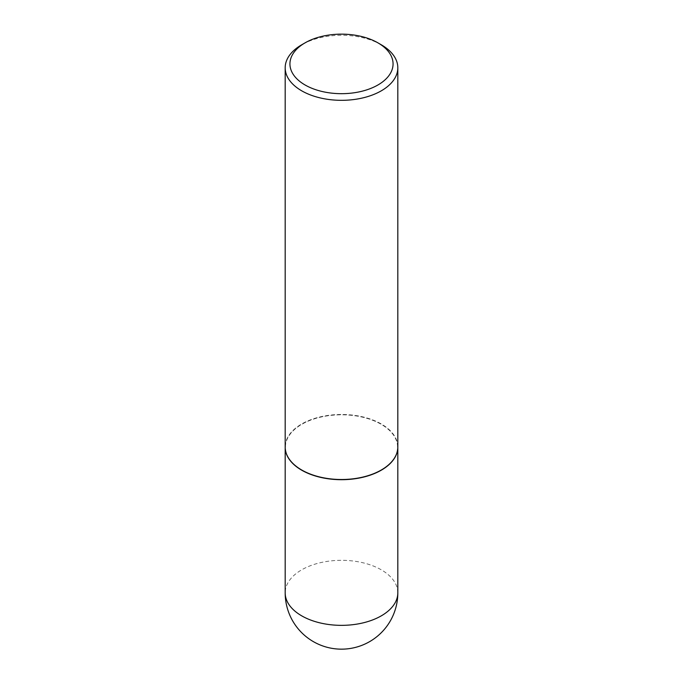 <?xml version="1.0" encoding="UTF-8"?>
<svg xmlns="http://www.w3.org/2000/svg" width="683" height="683" viewBox="0 0 683 683"><rect width="100%" height="100%" fill="white"/><g stroke="black" fill="none" stroke-linecap="round" stroke-linejoin="round"><path stroke-width="0.51" stroke-dasharray="3.42 2.56" d="M397.822 447.083A56.322 32.519 0 0 0 381.327 424.186A56.322 32.519 0 0 0 320.02 417.117A56.322 32.519 0 0 0 285.178 447.083M381.157 470.075A56.083 32.383 0 0 0 381.157 424.288A56.083 32.383 0 0 0 301.843 424.288A56.083 32.383 0 0 0 301.758 470.032M397.822 446.989A56.322 32.519 0 0 0 363.057 416.946A56.322 32.519 0 0 0 301.673 423.989A56.322 32.519 0 0 0 285.178 446.989M381.327 44.813A56.322 32.519 0 0 0 301.673 44.813M397.822 592.835A56.322 32.519 0 0 0 381.327 569.844A56.322 32.519 0 0 0 301.673 569.844A56.322 32.519 0 0 0 285.178 592.835"/><path stroke-width="1.02" d="M285.178 447.083A56.322 32.519 0 0 0 285.178 447.177A56.322 32.519 0 0 0 301.673 470.177A56.322 32.519 0 0 0 363.057 477.221A56.322 32.519 0 0 0 397.822 447.177A56.322 32.519 0 0 0 397.822 447.083M301.758 470.032A56.083 32.383 0 0 0 301.843 470.075A56.083 32.383 0 0 0 381.157 470.075L381.327 469.981A56.322 32.519 0 0 0 397.822 446.989L397.822 67.805A56.322 32.519 0 0 0 381.327 44.813L377.955 42.867A51.558 29.762 0 0 0 305.045 42.867L305.045 42.867A51.558 29.762 0 0 0 305.045 84.965A51.558 29.762 0 0 0 377.955 84.965A51.558 29.762 0 0 0 377.955 42.867M301.673 44.813L305.045 42.867L301.673 44.813A56.322 32.519 0 0 0 285.178 67.805L285.178 446.989A56.322 32.519 0 0 0 301.673 469.981A56.322 32.519 0 0 0 381.327 469.981L381.157 470.075M285.178 67.805A56.322 32.519 0 0 0 319.943 97.848A56.322 32.519 0 0 0 381.327 90.805A56.322 32.519 0 0 0 397.822 67.805M397.822 592.835A56.322 56.322 0 0 1 369.665 641.61A56.322 56.322 0 0 1 285.178 592.835A56.322 32.519 0 0 0 301.673 615.827A56.322 32.519 0 0 0 381.327 615.827A56.322 32.519 0 0 0 397.822 592.835L397.822 447.177M285.178 592.835L285.178 447.177"/></g></svg>

